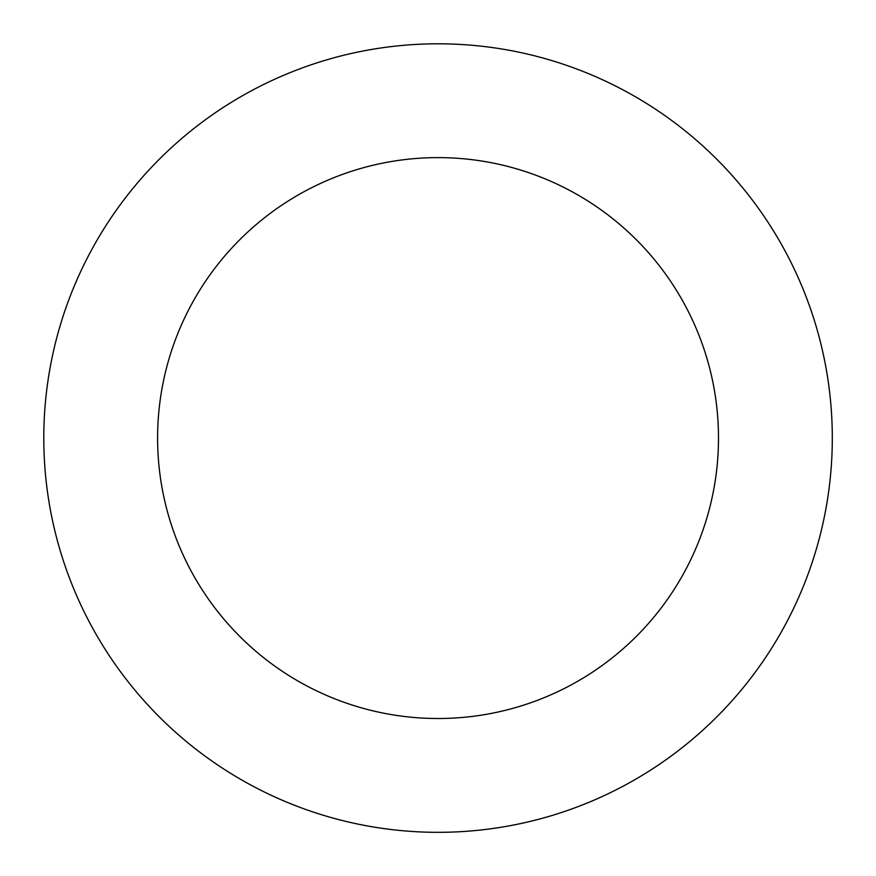 <?xml version="1.0" encoding="UTF-8"?>
<svg xmlns="http://www.w3.org/2000/svg" width="876" height="876" viewBox="0 0 876 876"><rect width="100%" height="100%" fill="white"/><g stroke="black" fill="none" stroke-linecap="round" stroke-linejoin="round"><path stroke-width="1.31" d="M687.759 132.966A394.266 394.266 0 0 0 48.968 374.348A394.266 394.266 0 0 0 577.415 806.873A394.266 394.266 0 0 0 687.759 132.966M615.675 221.037A280.451 280.451 0 0 0 161.283 392.744A280.451 280.451 0 0 0 537.185 700.406A280.451 280.451 0 0 0 615.675 221.037"/></g></svg>
